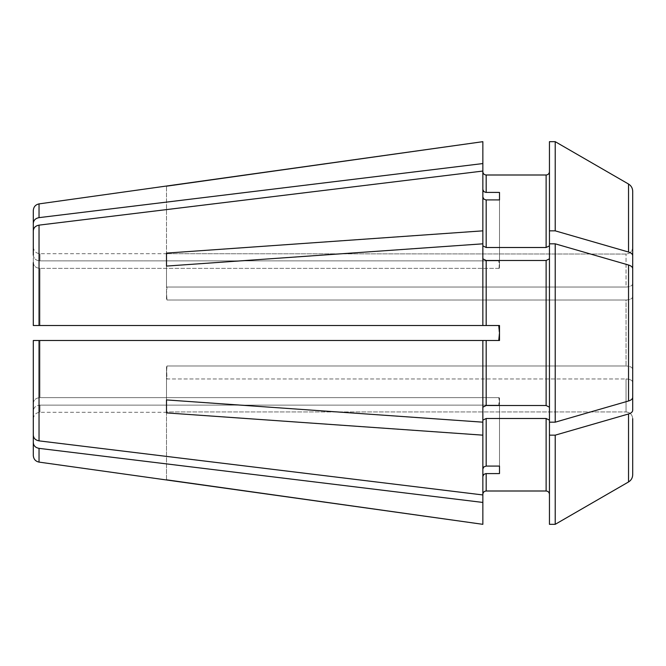 <?xml version="1.0" encoding="UTF-8"?>
<svg xmlns="http://www.w3.org/2000/svg" width="666" height="666" viewBox="0 0 666 666"><rect width="100%" height="100%" fill="white"/><g stroke="black" fill="none" stroke-linecap="round" stroke-linejoin="round"><path stroke-width="0.5" stroke-dasharray="3.33 2.5" d="M555.219 141.675L555.219 230.844L628.538 252.031C631.193 252.872 632.583 254.079 632.7 255.644L632.7 283.691C632.309 285.714 630.094 286.83 626.04 287.038L626.04 254.054L626.04 287.038L166.991 287.038A832.5 416.25 0 0 1 166.5 286.863L166.5 266.075L482.85 243.823L482.85 245.846L486.18 247.511L546.12 247.511L549.45 245.846L549.45 243.823L549.45 524.325L555.219 524.325L555.219 435.156L628.538 413.969C631.193 413.128 632.583 411.921 632.7 410.356L632.7 382.309C632.309 380.286 630.094 379.17 626.04 378.962L166.991 378.962A832.5 416.25 0 0 0 166.5 379.137L166.5 399.925L482.85 422.177L482.85 420.154L486.18 418.489L486.18 466.083L483.832 466.924L482.85 468.972L482.85 420.154L482.85 494.946L482.85 476.465L483.832 474.417L486.18 473.576L486.18 491C484.157 491.192 483.05 492.307 482.85 494.33L482.85 524.325L482.85 494.33M482.85 422.177L482.85 340.493L482.85 422.177L482.85 407.176L486.18 405.511L546.12 405.511L549.45 407.176L549.45 422.177L549.45 243.823L555.219 243.823L628.538 265.01C631.193 265.851 632.583 267.058 632.7 268.623L632.7 296.67C632.309 298.693 630.094 299.808 626.04 300.016L166.991 300.016L166.5 293.348L166.991 300.016A832.5 416.25 180 0 1 166.5 299.833L166.5 253.097L482.85 230.844L482.85 245.846L482.85 197.028L482.85 245.846M33.3 410.914L33.3 418.964L33.3 410.914C33.691 407.401 35.906 405.477 39.96 405.119L498.742 405.119L499.5 397.935L499.5 405.428A832.5 720.97 180 0 0 498.742 405.119L499.5 401.681L498.742 397.627L499.5 401.681L499.5 473.576L499.5 405.428A832.5 720.97 0 0 0 498.742 405.119L39.96 405.119L39.96 412.304L39.96 405.119C35.906 405.477 33.691 407.401 33.3 410.914L33.3 442.64C33.575 445.77 35.481 447.677 39.036 448.36L482.85 502.439L482.85 476.465M549.45 245.846L549.45 141.675M632.7 247.361C632.309 251.415 630.094 253.646 626.04 254.054L166.5 253.696L626.04 254.054C630.094 253.646 632.309 251.415 632.7 247.361L632.7 255.644M499.5 473.576L486.18 473.576M498.742 397.627L39.96 397.627L39.96 340.493L39.96 397.627L498.742 397.627A832.5 720.97 0 0 1 499.5 397.935A832.5 720.97 180 0 0 498.742 397.627M499.5 333L499.5 325.507L499.5 340.493L499.5 325.507L498.742 325.507L499.5 340.493L39.96 340.493L499.5 340.493L486.18 340.493L486.18 405.511M498.742 325.507L39.96 325.507L39.96 268.373L39.96 325.507L499.5 325.507L482.85 325.507L482.85 258.824L486.18 260.489L486.18 325.507M498.742 268.373L39.96 268.373L498.742 268.373L499.5 264.319L498.742 268.373A832.5 720.97 0 0 0 499.5 268.065L498.742 260.881L499.5 264.319L499.5 260.572A832.5 720.97 180 0 1 498.742 260.881L39.96 260.881L39.96 253.696L39.96 260.881L498.742 260.881A832.5 720.97 0 0 0 499.5 260.572L499.5 268.065A832.5 720.97 180 0 1 498.742 268.373M632.7 283.691C632.309 285.714 630.094 286.83 626.04 287.038L166.991 287.038L166.5 293.348L166.991 287.038A832.5 416.25 180 0 1 166.5 286.863L166.5 253.097M632.7 296.67C632.309 298.693 630.094 299.808 626.04 300.016L626.04 365.984L626.04 300.016L166.991 300.016A832.5 416.25 0 0 1 166.5 299.833L166.5 266.075M632.7 382.309C632.309 380.286 630.094 379.17 626.04 378.962L626.04 411.946L626.04 378.962L166.991 378.962L166.5 366.167A832.5 416.25 180 0 1 166.991 365.984L626.04 365.984L166.991 365.984L166.5 372.652L166.991 365.984A832.5 416.25 0 0 0 166.5 366.167L166.5 412.903L482.85 435.156L482.85 420.154M33.3 418.964C33.733 414.885 35.956 412.662 39.96 412.304L166.5 412.304A832.5 832.5 0 0 1 166.991 411.946L626.04 411.946L166.991 411.946A832.5 832.5 0 0 0 166.5 412.304L166.5 480.011M166.5 399.925L166.5 366.167L166.991 378.962A832.5 416.25 180 0 0 166.5 379.137L166.5 412.903M632.7 369.33C632.309 367.307 630.094 366.192 626.04 365.984C630.094 366.192 632.309 367.307 632.7 369.33L632.7 397.377C632.583 398.942 631.193 400.149 628.538 400.99L555.219 422.177L549.45 422.177M33.3 262.579C33.691 266.092 35.906 268.015 39.96 268.373C35.906 268.015 33.691 266.092 33.3 262.579L33.3 325.507L33.3 230.852L33.3 325.507L482.85 325.507L482.85 243.823L482.85 325.507M33.3 255.086C33.691 258.599 35.906 260.523 39.96 260.881C35.906 260.523 33.691 258.599 33.3 255.086L33.3 223.36C33.575 220.23 35.481 218.323 39.036 217.64L482.85 163.561L482.85 189.535L482.85 141.675L482.85 171.67C483.05 173.693 484.157 174.808 486.18 175L486.18 192.424L499.5 192.424L499.5 268.065L499.5 199.917L486.18 199.917L486.18 247.511M166.991 254.054A832.5 832.5 0 0 1 166.5 253.696L166.5 186.18L166.5 253.696A832.5 832.5 0 0 0 166.991 254.054M628.538 252.031L628.538 184.041C631.21 185.714 632.6 188.12 632.7 191.267M486.18 175L546.12 175C548.143 174.8 549.259 173.693 549.45 171.67M33.3 230.852C33.575 227.722 35.481 225.816 39.036 225.133L482.85 171.054L482.875 197.352L483.832 199.076L486.18 199.917M555.219 435.156L549.45 435.156M486.18 418.489L546.12 418.489L549.45 420.154L549.45 524.325L549.45 420.154M555.219 230.844L549.45 230.844M486.18 260.489L546.12 260.489L549.45 258.824L549.45 407.176M555.219 243.823L555.219 422.177M549.45 258.824L549.45 243.823M632.7 268.623L632.7 397.377M628.538 413.969L628.538 481.959C631.21 480.286 632.6 477.88 632.7 474.733L632.7 418.639C632.3 414.585 630.078 412.354 626.04 411.946C630.078 412.354 632.3 414.585 632.7 418.639M546.12 418.489L546.12 491L486.18 491M546.12 491C548.143 491.192 549.25 492.307 549.45 494.33M166.5 412.304L166.5 479.82M482.85 171.67L482.875 189.86L483.832 191.583L486.18 192.424M482.85 141.675L482.85 163.561M33.3 210.498L33.3 223.36M482.85 197.028L482.85 230.844M33.3 403.421C33.691 399.908 35.906 397.985 39.96 397.627C35.906 397.985 33.691 399.908 33.3 403.421L33.3 340.493L33.3 403.421L33.3 340.493L482.85 340.493L482.85 407.176M499.5 199.917L499.5 192.424M482.85 340.493L486.18 340.493M482.85 502.439L482.85 524.325M482.85 435.156L482.85 468.972M33.3 435.148C33.575 438.278 35.481 440.184 39.036 440.867L482.85 494.946M33.3 442.64L33.3 455.502M482.85 243.823L482.85 258.824M482.85 171.054L482.85 189.535M499.5 466.083L499.5 397.935L499.5 466.083L486.18 466.083M33.3 340.493L39.96 340.493L33.3 340.493M166.5 372.652L166.5 379.137L166.5 372.652M628.538 265.01L628.538 400.99M39.036 203.896L39.036 217.64M546.12 175L546.12 247.511M39.036 225.133L39.036 325.507M39.036 340.493L39.036 440.867M39.036 448.36L39.036 462.104M546.12 260.489L546.12 405.511M33.3 247.036C33.733 251.115 35.956 253.338 39.96 253.696L166.5 253.696"/><path stroke-width="1" d="M482.85 243.823L166.5 266.075L166.5 253.097L482.85 230.844L482.85 325.507L486.18 325.507L486.18 260.489L482.85 258.824M632.7 369.33L632.7 397.377C632.583 398.942 631.193 400.149 628.538 400.99L555.219 422.177L555.219 243.823L549.45 243.823L549.45 230.844L555.219 230.844L628.538 252.031C631.193 252.872 632.583 254.079 632.7 255.644L632.7 283.691M482.85 245.846L486.18 247.511L546.12 247.511L549.45 245.846M166.5 399.925L166.5 412.903L166.5 399.925L482.85 422.177L482.85 340.493L499.5 340.493L499.5 325.507L486.18 325.507M482.85 407.176L486.18 405.511L486.18 340.493M499.5 473.576L499.5 466.083L499.5 473.576L485.822 473.593L483.832 474.417L482.85 476.465M33.3 410.914L33.3 442.64C33.575 445.77 35.481 447.677 39.036 448.36L482.85 502.439L482.85 422.177M33.3 403.421L33.3 435.148C33.575 438.278 35.481 440.184 39.036 440.867L482.85 494.946M166.5 412.903L482.85 435.156M33.3 435.148L33.3 340.493L482.85 340.493M555.219 230.844L555.219 141.675L628.538 184.041C631.21 185.714 632.6 188.12 632.7 191.267L632.7 247.361M482.85 420.154L486.18 418.489L546.12 418.489L549.45 420.154M555.219 422.177L549.45 422.177L549.45 435.156L555.219 435.156L628.538 413.969C631.193 413.128 632.583 411.921 632.7 410.356L632.7 382.309M546.12 247.511L546.12 175C548.143 174.8 549.259 173.693 549.45 171.67M499.5 333L498.742 340.493L499.5 333L498.742 325.507M486.18 405.511L546.12 405.511L549.45 407.176M33.3 262.579L33.3 325.507L482.85 325.507M166.5 186.18L482.85 141.675L39.036 203.896C35.523 204.645 33.608 206.843 33.3 210.498L33.3 223.36C33.575 220.23 35.481 218.323 39.036 217.64L482.85 163.561L482.85 141.675M482.85 171.67C483.05 173.693 484.157 174.808 486.18 175L546.12 175M555.219 141.675L549.45 141.675L555.219 141.675L628.538 184.041L628.538 252.031M482.85 189.535L483.832 191.583L485.822 192.407L499.5 192.424L499.5 199.917L485.822 199.9L483.832 199.076L482.85 197.028M33.3 230.852C33.575 227.722 35.481 225.816 39.036 225.133L482.85 171.054L482.85 230.844M555.219 243.823L628.538 265.01C631.193 265.851 632.583 267.058 632.7 268.623L632.7 296.67M549.45 230.844L549.45 141.675M549.45 435.156L549.45 524.325L555.219 524.325L628.538 481.959C631.21 480.286 632.6 477.88 632.7 474.733L632.7 418.639M628.538 413.969L628.538 481.959L555.219 524.325L555.219 435.156M549.45 422.177L549.45 243.823M632.7 397.377L632.7 268.623M632.7 255.644L632.7 191.267M39.036 448.36L39.036 462.104L482.85 524.325L482.85 502.439M482.85 494.33C483.05 492.307 484.157 491.192 486.18 491L546.12 491C548.143 491.192 549.25 492.307 549.45 494.33M166.5 479.82L482.85 524.325M482.85 468.972L483.832 466.924L486.18 466.083L486.18 418.489M39.036 462.104C35.523 461.355 33.608 459.157 33.3 455.502L33.3 442.64M166.5 266.075L166.5 253.097M482.85 163.561L482.85 171.054M499.5 466.083L486.18 466.083M546.12 405.511L546.12 260.489L486.18 260.489M499.5 192.424L499.5 199.917M33.3 255.086L33.3 223.36M546.12 260.489L549.45 258.824M39.036 440.867L39.036 340.493M628.538 400.99L628.538 265.01M39.036 217.64L39.036 203.896M486.18 491L486.18 473.576M39.036 325.507L39.036 225.133M486.18 192.424L486.18 175M486.18 247.511L486.18 199.917M546.12 491L546.12 418.489"/></g></svg>
